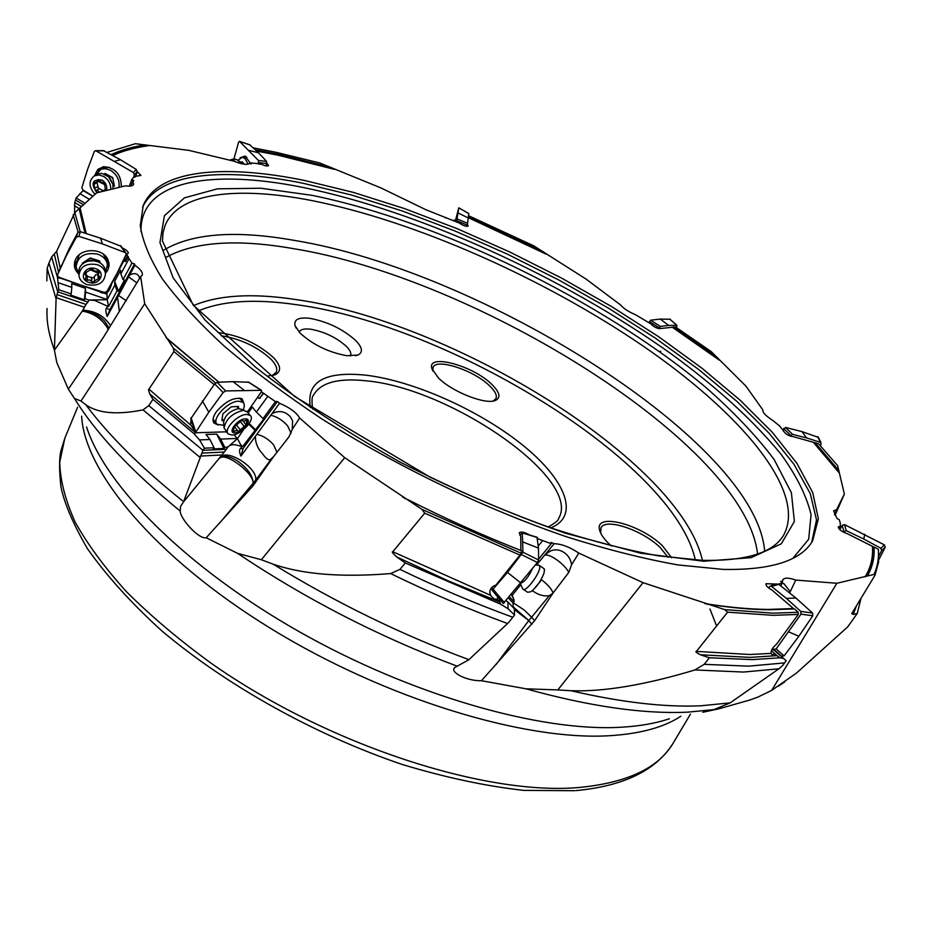<?xml version="1.0" encoding="UTF-8"?>
<svg xmlns="http://www.w3.org/2000/svg" width="932" height="932" viewBox="0 0 932 932"><rect width="100%" height="100%" fill="white"/><g stroke="black" fill="none" stroke-linecap="round" stroke-linejoin="round"><path stroke-width="1.4" d="M304.38 180.435C223.855 163.939 158.207 169.473 143.213 205.541L140.278 225.672C142.608 241.341 150.029 259.143 162.506 279.076C178 300.081 198.563 322.425 224.204 346.098C252.584 370.214 284.971 394.387 321.389 418.608C396.834 466.524 485.537 509.198 567.075 536.96C607.023 549.554 644 558.885 678.007 564.932L723.314 569.417C771.37 570.233 801.159 560.691 812.657 540.781L818.354 518.763L812.716 492.562L796.942 463.402L772.372 432.355L740.323 400.376L702.076 368.303L658.819 336.836L611.672 306.605L561.693 278.155L509.862 252.024L457.169 228.678L404.639 208.628L353.321 192.376L304.38 180.435M253.341 147.873L276.082 152.312L319.653 162.925L380.652 187.798L425.877 209.723L459.266 223.016C463.553 225.847 466.524 226.826 468.214 225.952L467.34 224.426M468.528 215.688L533.687 245.792L586.158 279.146L620.432 304.846C623.566 308.492 628.646 311.812 635.671 314.806L650.769 323.812C654.439 327.458 657.829 328.996 660.963 328.46L675.49 326.957L711.244 351.609L745.961 386.163L762.865 409.94C762.493 412.445 765.731 415.882 772.581 420.262L779.525 425.889L783.358 430.607C785.175 433.997 788.635 436.048 793.726 436.77L818.564 443.748L837.647 465.674L844.357 494.053L836.645 509.594L833.616 510.841L837.029 518.507L839.219 519.66L840.28 523.003L840.268 526.429L838.264 526.848C838.8 529.516 841.899 531.834 847.549 533.803L873.832 547.037C874.426 557.825 872.154 567.506 867.051 576.081L836.889 583.269L795.753 580.077C788.973 577.7 784.686 577.549 782.903 579.622L782.519 581.417L780.701 581.393L782.531 582.989L778.395 584.084M777.381 584.061L766.034 583.723C765.603 585.494 767.642 587.649 772.139 590.177L793.936 608.969M445.566 217.436L445.426 218.018M331.14 167.457L278.167 154.246L255.391 149.819M267.018 163.345L268.591 165.523C267.764 166.455 265.48 166.059 261.729 164.358L258.246 163.904M643.033 582.663L557.825 689.925L570.897 690.717C603.75 691.905 645.095 684.985 694.923 669.957L704.231 664.33L709.403 657.771L700.421 654.777C696.344 652.645 695.016 651.515 696.437 651.398L727.566 612.161L724.7 609.598L643.033 582.663L578.784 553.072C569.767 547.037 561.553 543.915 554.121 543.706L551.162 542.424L551.22 543.682L537.578 538.719M529.644 535.026C524.634 532.149 521.163 531.391 519.252 532.731L520.708 536.273L520.895 550.451M344.7 457.67L261.356 559.748L273.099 564.14C302.539 574.403 341.718 577.549 390.636 573.564L399.956 569.394L405.28 562.951L396.578 556.87C392.675 553.2 391.417 551.499 392.815 551.744L424.712 513.183L421.963 509.385L344.7 457.67L299.626 418.025C296.516 412.515 289.817 407.599 279.565 403.288L277.41 401.529L275.464 401.61L261.391 391.79M258.688 388.539L250.929 383.623M144.705 303.727L80.979 401.051L85.791 404.721C97.942 413.365 117.036 415.078 143.05 409.87L148.782 405.63L152.953 399.35L149.772 393.887C148.561 390.555 148.281 388.982 148.945 389.168L173.923 351.574L173.305 348.125L144.705 303.727L140.662 276.653L142.153 275.301C143.12 272.692 140.709 269.325 134.907 265.212L134.534 263.954L131.948 263.104L127.533 256.265L126.892 254.063L128.232 253.364C128.476 251.733 126.484 249.904 122.267 247.9M46.821 280.87L47.159 268.346L48.907 263.069L51.679 256.964L56.607 251.36L74.805 212.636L96.613 192.877L125.575 185.806C130.177 186.505 132.868 186.016 133.637 184.35L132.787 181.169L133.893 180.773L131.773 179.561L133.486 177.499L135.489 176.765L134.849 176.404L140.93 175.437L137.225 171.628M107.098 152.359L135.396 143.714L188.695 150.332L234.095 161.236C241.901 164.347 246.992 165.115 249.345 163.531L251.279 163.927L250.207 162.867L258.315 163.659M396.578 556.87L448.257 580.869L499.902 602.084L500.566 604.157L508.068 608.747L507.87 601.932L514.313 608.736L514.546 615.073L508.592 622.576L468.68 659.856L454.886 667.463C448.979 672.019 466.839 681.222 481.471 680.709L525.998 688.818L557.825 689.925M481.471 680.709L534.607 620.712L552.897 593.253L568.788 572.399L571.584 564.78L578.784 553.072M709.8 604.484C731.713 607.827 751.588 609.586 769.401 609.773L794.507 608.922L798.176 612.277L773.071 613.174L724.7 609.598M798.176 612.277L798.281 614.433L776.554 644.175C772.675 647.449 770.834 650.524 771.032 653.402L772.011 654.567L774.935 654.124L779.874 657.782L783.591 658.481L786.177 660.741L782.857 665.32L778.907 668.792L743.503 672.054L694.923 669.957M772.407 584.469L771.51 585.774M771.929 649.488L773.828 650.023L783.591 658.481M780.608 585.762L782.531 582.989M781.843 582.384L782.519 581.417M789.614 592.985L795.753 580.077M789.952 591.272L783.696 583.432L782.367 583.211M860.993 598.391L857.265 613.442L847.607 626.98L796.417 673.125L771.649 690.402L836.889 583.269M771.649 690.402L757.646 697.206L749.806 700.014L719.096 708.751L719.632 707.959M570.897 690.717C621.26 702.367 664.586 707.4 700.876 705.792L730.164 702.868L713.97 709.602L702.798 712.269L719.096 708.751M543.403 251.815L468.412 216.795M717.617 357.772L673.463 326.981M835.06 515.338L844.357 494.053M836.645 509.594L834.49 514.546M838.928 470.66L815.069 442.618M783.579 430.351L783.323 431.003M867.389 575.871C872.434 567.332 874.659 557.709 874.065 546.979L878.433 549.367C878.946 558.478 877.478 566.831 874.018 574.427L867.051 576.081M874.018 574.427L874.997 575.254L851.732 613.606L853.234 614.456L856.426 605.893M857.265 613.442L853.234 614.456M878.433 549.367L878.596 562.008L874.997 575.254M840.268 526.429L839.01 528.84M249.997 163.659L250.207 162.867M145.613 144.833C132.437 146.79 120.962 150.04 111.176 154.607M134.849 176.404L134.592 177.092M129.338 186.12L131.773 179.561M130.993 185.981L132.787 181.169M79.069 208.686L85.348 233.291M80.199 231.637L74.805 212.636M126.892 254.063L124.364 258.793L124.632 261.333L125.785 261.24L128.313 256.533M124.469 259.679L111.77 283.398C110.302 288.804 108.683 291.809 106.947 292.427L107.11 299.755L114.881 285.052L114.648 281.278L118.469 291.227L124.469 280.089L123.059 279.6L120.857 273.915L120.601 270.163L114.648 281.278M127.533 256.265L125.005 260.972M124.818 261.251L125.785 261.24M128.977 258.793L120.857 273.915M123.059 279.6L131.948 263.104M118.469 291.227L117.071 290.737L108.508 306.651L107.203 299.358M89.006 300.046L85.01 298.683L84.404 299.813L70.587 295.095L71.181 293.953L58.786 289.712L57.749 291.809L87.923 302.108L89.006 300.046L94.68 300.419L108.508 306.651M107.46 306.348L106.353 308.399C105.456 309.506 105.735 312.22 107.203 316.531L109.906 309.61L134.534 263.954M107.203 316.531L117.583 297.308L119.354 311.556M139.555 278.493L139.066 276.408C137.016 273.192 133.835 272.773 129.525 275.173L117.583 297.308M129.525 275.173L134.907 265.212M140.662 276.653L103.697 336.883L68.351 389.145L74.502 398.488L80.979 401.051M167.923 339.458L218.95 382.225L165.919 337.454M215.56 382.947L173.305 348.125M263.185 393.269L259.667 398.115L258.991 398.442L257.686 397.137M259.376 398.372L263.779 393.246M234.177 434.65L237.345 438.739L243.555 429.687M267.694 396.461L256.37 412.049L252.386 407.133L248.157 412.969M275.464 401.61L263.08 418.573L256.37 412.049M263.08 418.573L264.14 418.538L242.751 446.428L240.759 444.879L237.299 438.285M227.839 447.139L224.763 447.278L223.913 448.455L213.242 448.933L214.092 447.756L204.446 448.187L202.955 450.307L226.301 449.271L228.049 446.882C230.274 444.447 233.792 444.04 238.615 445.647L242.751 446.428M241.947 446.498L240.409 448.618C239.081 449.783 239.268 452.265 240.957 456.074L243.112 448.49L277.41 401.529M240.957 456.074L255.426 436.281C255.251 442.653 257.71 448.607 262.812 454.129C265.76 458.264 268.206 460.152 270.129 459.791L270.839 459.441M299.626 418.025L292.287 429.326L292.59 420.821L290.365 416.779C285.192 411.222 279.099 410.15 272.074 413.528L255.426 436.281M272.074 413.528L279.565 403.288M261.356 559.748L237.602 553.363L206.205 537.752L252.782 486.12L273.589 456.61L270.129 459.791M292.287 429.326L288.943 436.922L273.589 456.61M407.529 499.482C445.438 518.658 483.393 535.725 521.396 550.672L521.361 553.317L421.963 509.385M521.361 553.317L495.964 585.075C491.735 586.461 489.708 589.14 489.894 593.078L491.176 596.2L494.077 598.88L497.56 599.462L497.513 596.643M542.471 540.828L538.277 546.012M538.614 559.2L551.22 543.682M512.076 595.443L520.802 584.702M536.506 565.048L554.121 543.706M545.57 554.225L550.696 550.859C555.262 549.099 559.678 549.624 563.965 552.42C568.275 555.379 570.815 559.491 571.584 564.78M568.788 572.399C566.458 567.996 562.206 563.615 556.008 559.258C550.462 555.635 546.606 554.33 544.451 555.321M541.329 579.657C547.597 584.364 551.523 588.803 553.119 592.973M552.897 593.253L549.286 595.676L531.624 617.205L534.607 620.712M532.393 590.655L532.626 590.806C538.114 594.907 543.659 596.527 549.286 595.676M531.892 624.23L528.759 620.549L514.336 609.516M148.782 405.63L202.955 450.307L183.511 501.917L180.587 506.344L180.167 511.027C180.389 519.124 199.04 539.616 206.205 537.752M57.749 291.809L56.083 298.951L54.406 350.222L56.817 362.595L68.409 389.285M730.164 702.868L778.907 668.792M779.874 657.782L752.555 659.623L709.403 657.771M727.566 612.161L773.339 615.341L798.281 614.433M775.645 654.707L774.935 654.124M438.366 377.879C452.102 391.883 485.805 405.094 495.498 400.411C501.067 397.661 499.82 392.302 491.758 384.333C472.908 365.449 426.367 352.972 431.924 368.688L438.366 377.879M267.449 376.12L275.091 374.757C281.452 371.577 281.045 365.985 273.88 357.993C258.257 343.687 239.617 335.205 217.948 332.549M671.623 557.744L662.582 545.919C640.587 524.029 593.964 512.064 599.637 530.25C600.651 534.141 603.68 538.556 608.724 543.507L611.462 546.024M300.022 333.05C313.001 344.817 328.612 352.378 346.844 355.721L357.981 355.022C363.212 352.378 362.443 347.531 355.686 340.495C342.964 329.147 327.749 321.773 310.007 318.36C298.659 317.02 293.673 319.478 295.06 325.711L300.022 333.05M495.498 400.411L493.086 401.04L495.929 398.698C497.304 395.517 495.172 391.219 489.568 385.801C474.12 370.4 436.397 357.911 433.042 367.313L432.879 371.006L431.924 368.688M272.167 375.631L276.303 372.148C277.654 368.827 276.012 364.645 271.375 359.601C257.838 346.96 241.097 339.003 221.14 335.718M668.058 557.278L660.229 547.573C642.532 530.087 605.392 517.563 600.989 527.838L600.674 533.081M350.385 356.024L350.537 355.733C351.527 353.356 350.164 350.269 346.459 346.471C336.58 337.605 324.72 331.862 310.892 329.241C304.554 328.448 300.71 329.334 299.347 331.885L299.219 332.2M85.185 203.397L76.191 198.015L74.735 202.535L74.583 212.927M81.62 206.659L74.735 202.535M86.14 191.957L82.82 190.874L76.191 198.015M82.82 190.874L83.659 190.419M79.779 193.6L89.507 199.425M85.686 192.202L86.618 192.248M54.406 350.222L82.296 311.125C93.701 313.001 102.369 319.094 108.322 329.404M56.176 297.669L84.463 307.28L82.296 311.125M87.923 302.108L85.977 304.438L56.852 294.512M60.533 277.806L60.766 278.4L57.551 277.701L58.786 289.712M57.551 277.701L51.679 256.964M58.448 282.78L71.811 287.371L71.682 283.584L85.418 288.314L85.581 292.1L107.133 299.498M96.811 290.108L101.285 292.683L104.396 293.289L106.854 292.578M60.766 278.4L61.407 278.12M107.541 290.295L107.623 291.751M107.133 292.427L108.392 288.792M73.174 214.826L78.148 232.161M89.449 299.999L107.11 299.755M85.01 298.683L85.581 292.1M84.404 299.813L85.418 288.314M71.811 287.371L71.181 293.953M114.881 285.052L117.071 290.737M84.463 307.28L85.977 304.438M136.922 282.874L128.546 276.862M183.488 501.94L224.309 452.043L201.731 453.115M219.626 523.05L253.12 483.265C254.028 473.316 225.812 451.915 219.882 458.125M195.615 433.007L193.868 433.531L199.518 439.916L204.446 448.187M193.868 433.531L152.953 399.35M199.518 439.916L209.956 439.508L206.007 434.498L216.702 434.114L220.639 439.089L237.194 438.436M225.579 431.9L226.954 432.18M191.118 417.816L190.664 424.98L194.508 430.176M173.923 351.574L214.115 384.59M228.049 446.882L237.345 438.739M224.763 447.278L220.639 439.089M223.913 448.455L216.702 434.114M209.956 439.508L214.092 447.756M248.774 424.235L254.716 430.036M249.205 423.594L255.776 429.99M226.301 449.271L224.798 451.333M291.099 433.217L287.627 425.877C282.617 420.181 276.944 416.627 270.606 415.218M511.353 594.465L513.975 599.707L514.056 601.734L513.066 602.946L508.406 598.018M513.229 607.594L513.066 602.946L514.417 603.552L524.238 610.041L531.624 617.205L528.759 620.549L513.206 606.837M508.068 608.747L514.546 615.073M500.566 604.157L405.28 562.951M507.87 601.932L506.123 600.779M499.902 602.084L497.56 599.462M424.712 513.183L520.347 555.274M514.056 601.734L509.408 596.818M513.788 599.299L511.656 594.103M85.057 232.441L85.697 232.161M538.09 565.13L539.383 565.514L539.733 566.644C540.665 572.831 525.217 593.311 522.852 589.071L520.324 583.677M523.4 589.432L527.663 592.286L531.147 591.634C536.611 587.102 540.863 581.055 543.904 573.46L544.544 569.883L543.624 568.38M532.883 590.224L540.339 581.417L543.904 573.46M503.268 603.47L537.38 562.497L538.626 560.015L538.475 548.121L537.053 537.438M492.108 590.247L507.497 572.434L522.957 552.21L522.304 532.929L519.753 535.178M492.026 587.242L492.119 590.154M538.475 548.121L522.992 542.005M520.883 583.001L507.497 572.434M247.493 412.142L243.438 410.301C232.394 413.144 225.94 419.016 224.053 427.928L227.723 433.147M246.759 414.425L250.114 415.381C255.752 419.353 241.039 435.127 231.882 434.988L228.41 434.009C222.748 430.071 237.648 414.134 246.759 414.425M235.155 432.832C226.686 433.485 237.31 418.759 245.267 418.876C253.632 418.34 243.054 432.891 235.155 432.832M238.475 431.516L246.234 424.689L247.155 420.157L243.567 421.229L241.947 420.181L234.142 427.042L233.245 431.574L236.856 430.491L238.475 431.516M234.258 426.11L235.773 424.957M240.293 421.089L241.889 420.181M213.067 419.132L216.492 423.373M240.27 398.919L239.641 398.08M223.866 425.295L217.307 424.41C210.679 419.75 227.583 401.226 238.592 401.179L243.031 402.333L243.916 403.451L244.382 406.026L243.252 409.952M238.289 408.123L238.545 406.41L231.171 406.853L222.818 413.901L221.909 420.437L223.307 420.344M226.662 431.819L195.359 432.774L208.815 412.212L223.121 392.512L225.626 390.939L261.473 390.31L261.426 391.731L247.388 411.967M244.231 404.302L242.087 398.803C234.165 396.904 225.626 401.179 216.469 411.606C213.032 416.534 212.17 420.332 213.882 423.012L218.146 424.969M190.78 418.771L214.64 383.868L217.133 382.295L232.988 381.642L248.553 382.26M243.951 390.077L232.988 381.642M208.815 412.212L202.372 400.842M215.164 421.707L213.044 420.728M241.213 398.407L241.703 400.69M105.374 271.713L105.304 270.373C104.582 266.296 101.926 263.372 97.336 261.589L93.573 260.774L87.981 261.216C81.701 263.243 78.649 267.006 78.812 272.494L78.882 274.346M97.499 264.711C102.089 266.482 104.757 269.418 105.479 273.495C104.466 282.839 98.303 286.543 87.014 284.621C82.296 282.827 79.604 279.821 78.929 275.627C80.094 266.366 86.28 262.731 97.499 264.711M88.726 282.303C77.834 278.948 85.266 264.7 95.845 268.777C106.726 272.214 99.211 286.334 88.726 282.303M92.524 282.21L100.085 277.631L98.244 274.94L99.27 272.062L98.396 271.096L94.645 271.061L92.023 268.87L84.439 273.449L86.315 276.198L85.29 279.017L86.175 280.008L89.915 280.031L92.524 282.21M98.408 278.936L97.72 274.462L95.635 274.765L94.342 276.921L92.326 278.085L86.303 275.919M79.232 254.785L75.97 263.814L76.04 265.678M107.366 262.929L107.273 261.321L103.266 254.087M78.847 273.379L76.098 267.193C77.333 256.498 84.451 252.129 97.452 254.098C103.207 256.137 106.551 259.667 107.471 264.688L105.421 272.563M100.05 262.871L99.677 260.948L90.206 257.978L82.354 263.185L82.505 263.977M81.282 285.274L58.506 277.072L57.423 275.01L66.195 256.032L76.308 237.206L78.882 236.344L102.38 243.893L125.855 252.828L126.135 254.448L117.013 273.344L106.819 291.588L104.302 292.427L81.282 285.274M105.467 273.356L107.564 270.525L108.962 266.47L108.986 263.08L107.634 259.003C102.438 247.959 81.084 247.865 75.818 258.91L74.746 261.601C73.651 266.342 75.026 270.525 78.871 274.159M102.38 243.893L100.574 238.196L121.125 246.328M100.574 238.196L80.408 231.695L77.845 232.557L76.308 237.206M66.195 256.032L69.154 248.739L77.845 232.557M69.154 248.739L57.423 275.01M76.203 267.962L75.108 260.471M107.891 259.504L107.529 267.018M113.028 188.881L112.9 184.28L108.438 176.661L102.077 173.492L98.652 173.597L95.612 175.03M95.017 194.345C88.598 187.006 88.4 180.82 94.423 175.787L98.99 174.925L103.883 176.544C108.508 179.608 110.815 183.895 110.815 189.417M96.928 192.796C90.462 183.324 92.186 179.084 102.112 180.062C105.992 182.835 107.448 186.307 106.481 190.477M105.666 190.676L104.244 182.742L101.32 182.264L99.141 179.701L98.093 179.62L96.497 182.253L93.992 182.404L94.004 184.408L95.262 190.419L98.186 190.909L99.444 192.19M102.345 191.479L104.897 190.862M101.075 191.794L103.068 190.885M102.974 190.547L98.373 188.404L96.916 181.973M109.335 167.259L102.404 168.051L100.994 168.948M121.16 186.889L121.51 185.573M95.134 175.333L101.204 169.111L105.794 168.727L110.547 170.311C117.071 174.575 119.867 180.284 118.947 187.437M114.426 186.144L112.69 177.593L105.118 173.434L104.267 174.074M93.014 196.198L82.82 189.907L81.865 187.67L87.573 169.391L94.318 151.45L95.635 150.658L133.427 172.548L134.371 174.82L133.486 177.511M121.335 186.854C121.23 174.447 115.347 167.725 103.685 166.665L97.883 169.356L94.563 175.694M135.769 176.078L137.202 171.709L136.27 169.449L133.427 172.548M114.986 161.213L120.438 159.721L136.27 169.449M120.438 159.721L103.382 150.635M98.081 170.847L103.196 166.735M240.072 163.345L238.033 160.269L235.248 159.267M229.715 160.188L232.254 159.29L235.54 161.819M246.898 157.252L245.664 157.193M237.928 160.176L242.495 157.217L245.069 158.545L248.098 164.16M244.627 164.265L241.947 161.702L241.295 162.541M233.839 159.279L238.615 142.107L239.512 141.349L258.42 160.444L258.514 163.706M250.195 162.925L245.034 156.098L240.165 157.753M266.366 165.954L266.599 161.434L258.42 160.444M249.112 150.436L258.548 152.813L266.599 161.434M258.548 152.813L249.904 144.914M243.683 157.205L245.675 156.378M453.966 220.791L454.303 220.057L454.222 220.907M458.125 212.95L468.283 217.995L468.761 213.579L458.777 207.883L456.575 221.793M455.527 220.36L458.777 207.824M456.051 221.548L456.389 219.335L455.899 220.453M466.839 226.383L467.584 223.261L457.228 219.008M468.283 217.995L467.584 223.261M669.933 319.268L660.299 319.094L650.606 320.177L649.091 322.635M658.901 328.74L660.369 326.41L650.606 320.177M660.299 319.094L668.698 325.431L660.369 326.41M668.698 325.431L676.877 325.303L676.632 327.715M659.798 351.294L660.753 351.317M818.424 437.411L801.893 431.598L785.559 427.427L783.136 429.803M790.313 436.199L792.515 434.335L785.559 427.427M801.893 431.598L806.693 437.947L792.515 434.335M806.693 437.947L820.428 442.351L821.092 444.133L820.451 445.787M878.841 559.654L885.214 547.201L884.468 544.905L844.602 524.634L842.237 525.345L839.779 529.621M843.355 532.125L846.186 530.623L844.602 524.634M864.779 534.246L863.754 538.999L846.186 530.623M863.754 538.999L880.88 548.261L881.625 550.579L885.214 547.201M879.051 555.612L881.625 550.579M772.477 648.556L781.68 656.256L784.115 655.86L798.852 636.265L812.786 615.784L812.564 613.058L795.916 598.041L778.791 584.317L777.183 584.119M772.558 648.427L773.7 649.371L776.135 648.975L800.984 614.141L800.774 611.415L786.387 598.379L771.556 586.426L770.38 586.1L768.457 587.812M795.916 598.041L786.387 598.379M798.852 636.265L788.915 631.943M141.012 231.788C139.439 180.109 211.599 168.832 303.471 187.53C420.192 211.482 564.233 277.433 671.692 354.23C717.477 387.735 753.953 421.124 781.133 454.373C796.639 475.926 806.623 496.034 811.085 514.674L808.661 539.279L792.957 558.268M703.718 561.239L751.11 557.662L781.331 543.787L794.379 521.454L791.396 492.713L774.166 459.558C756.446 435.92 733.531 411.746 705.419 387.048C602.037 300.698 439.263 221.117 311.777 195.289L260.82 188.229L217.494 188.823L184.443 197.84L164.393 215.746L159.943 242.623L173.166 277.887L205.145 320.165L255.426 367.103C297.39 399.805 345.376 431.353 399.397 461.736C455.2 490.29 510.526 514.103 565.375 533.197L640.692 553.212L703.718 561.239M142.573 207.207C158.941 172.397 223.82 167.166 303.121 183.278L351.783 195.079L402.787 211.156L455.002 231.008L507.369 254.133L558.92 280.054L608.654 308.271L655.615 338.293L698.767 369.561L737.014 401.482L769.191 433.345L794.029 464.357L810.246 493.576L816.537 519.94L811.702 542.273M546.222 254.168L468.318 217.669M719.376 360.183L672.718 327.528M839.068 472.757L813.846 442.851M865.001 576.92C870.593 568.124 873.098 558.117 872.503 546.898M704.778 603.552C728.125 607.28 749.2 609.237 767.991 609.423L793.016 608.584M334.472 169.356L278.528 155.318L256.708 151.066M402.682 497.106L407.004 499.307M80.082 208.069L86.233 233.571M148.503 145.718C134.825 147.606 122.919 150.868 112.795 155.504M771.37 650.699L776.74 655.371M713.97 709.602L687.828 712.141C643.546 714.227 589.595 706.456 525.998 688.818M86.559 426.938C105.234 485.688 185.946 567.343 298.485 631.267C410.954 695.179 540.047 731.911 620.572 727.263C639.375 726.238 655.615 723.407 669.316 718.758M716.615 626.048L709.939 609.015M468.388 216.97L543.74 252.176M673.358 327.12L717.815 358.133M814.894 442.712L838.905 470.986M778.569 686.127L784.919 681.735M106.353 308.399L109.906 309.61M259.667 398.115L260.261 398.115M240.409 448.618L243.112 448.49M496.115 664.516L528.759 620.549M273.099 564.14C335.73 602.608 400.993 634.447 468.889 659.658M456.61 665.984C378.613 636.556 305.614 599.02 237.602 553.363M180.167 511.027C131.412 471.243 96.182 433.73 74.502 398.488M704.231 664.33L748.629 666.147L784.604 662.908M700.421 654.777L750.225 657.386L777.137 655.627M696.437 651.398L749.876 654.509L771.032 653.402M680.884 716.219C664.12 727.275 640.494 733.764 609.971 735.686C524.681 741.161 384.543 698.651 270 628.028C155.295 557.406 84.334 471.604 81.655 416.161M574.788 790.697L523.761 790.394C485.863 786.142 445.426 777.533 402.426 764.531C315.435 735.115 226.954 685.812 161.807 630.871C131.319 603.179 106.551 575.79 87.48 548.715C73.511 524.681 64.669 504.189 60.976 487.226C59.147 470.299 59.135 458.16 60.918 450.832L64.832 438.203L59.706 462.319C60.207 480.423 65.333 500.298 75.084 521.943C87.585 544.416 104.745 567.705 126.589 591.843C150.961 616.122 179.13 639.911 211.098 663.211C327.318 744.959 486.073 796.254 580.03 787.4C627.714 782.624 658.808 767.793 673.3 742.909L690.449 714.133M548.214 526.988C555.216 523.073 558.711 520.161 558.699 518.262C582.139 479.223 450.797 388.295 366.567 380.873L366.521 380.862C338.165 377.751 320.445 382.598 313.362 395.401C311.847 396.531 311.603 401.075 312.651 409.032M550.777 527.873C580.578 516.002 565.328 479.199 522.246 444.762C479.234 410.22 413.808 380.92 366.031 375.2C324.557 370.971 306.011 381.747 310.403 407.505M198.097 311.032C222.27 300.698 255.077 298.59 296.504 304.706L296.562 304.706C450.505 325.431 673.906 462.458 695.319 560.015M193.576 305.556C218.438 295.06 252.106 292.998 294.594 299.37L294.652 299.382C452.055 320.981 679.929 460.583 702.402 560.353M757.565 554.097C745.507 444.576 477.044 278.039 292.939 248.564L292.893 248.553C236.448 238.732 193.996 241.749 165.535 257.628M163.589 250.219C192.074 233.221 235.703 229.959 294.465 240.421L294.512 240.421C481.809 271.072 756.003 441.64 764.671 551.22M783.707 535.026C807.415 491.094 739.961 412.212 641.88 345.201C542.89 277.864 415.416 221.245 312.22 200.648L312.15 200.636C238.394 186.155 179.072 192.167 165.15 225.276L163.018 232.674L162.483 241.202L193.169 305.044L294.57 396.45L430.118 477.172C470.695 496.605 510.829 513.485 550.532 527.792C589.222 540.362 625.081 549.694 658.109 555.787L701.982 560.342C746.217 561.192 773.455 552.758 783.707 535.026M74.397 205.681L79.325 208.64M75.515 200.03L83.589 204.865M92.851 196.337L86.082 192.283M47.089 308.527C46.297 320.853 48.744 334.658 54.406 349.943M56.083 298.951L47.159 268.346M48.907 263.069L57.761 291.774M54.371 254.366L58.576 272.249M106.819 294.128L104.396 293.289M98.116 291.122L61.104 278.365M56.607 251.36L60.231 268.334M82.913 310.205C95.111 310.834 104.326 316.006 110.582 325.734M118.527 295.432L126.274 300.815M109.114 328.099L104.699 321.272C97.86 314.387 90.462 310.915 82.494 310.857M85.791 404.721C108.916 435.722 141.524 468.039 183.592 501.684M200.229 456.063L222.177 454.979M199.774 457.204L143.05 409.87M149.772 393.887L195.207 432.285M148.945 389.168L190.664 424.98M271.212 459.173L255.706 480.097L255.391 482.811M220.418 457.391C227 448.117 258.048 468.167 255.706 480.097L253.12 483.265C252.887 475.798 247.667 468.365 237.462 460.944C229.528 456.028 223.75 454.979 220.115 457.822M256.638 434.324C262.975 435.663 268.637 439.182 273.6 444.867L277.002 452.276M252.782 486.12L253.12 483.265M507.602 623.531C468.773 609.342 429.792 592.682 390.636 573.564M399.956 569.394C437.76 587.638 475.367 603.587 512.751 617.252M499.587 599.113L499.645 601.746M392.815 551.744L490.651 595.338M84.474 230.973L79.162 208.675M111.432 154.747C121.242 150.203 132.74 146.953 145.94 145.008M255.648 150.064L278.179 154.444L331.536 167.76M532.335 568.776C528.642 576.873 524.739 581.731 520.592 583.35M492.329 590.399L503.233 603.319M504.515 602.701L493.389 589.525M522.304 532.929L537.473 537.566M538.626 560.015L522.957 552.21M521.699 554.691L537.38 562.497M223.575 421.404L222.189 418.468M240.479 409.101L238.301 408.659C229.913 410.849 225.031 415.311 223.622 422.068L223.995 427.089M244.534 410.348L239.186 408.705L237.31 407.226M240.107 421.322L244.51 426.798M240.503 430.06L236.285 424.794M234.596 431.318L233.722 430.223M246.735 421.45L245.873 420.367M195.638 431.632L191.06 417.629M247.924 381.864L261.146 390.252M225.626 390.939L217.133 382.295M214.64 383.868L223.121 392.512M83.554 263.185L84.334 261.869M88.773 258.921L91.86 258.49M97.872 261.787L93.06 260.261L88.82 260.599L85.371 262.16M97.58 260.296L99.771 262.707M94.551 281.278L94.342 276.921M91.732 281.546L91.522 277.2M87.305 280.019L87.107 275.662M85.01 274.288L84.929 272.447M98.955 272.936L98.874 271.363M90.031 269.628L98.14 273.134M120.123 245.5L125.121 252.351M78.882 236.344L80.408 231.695M105.025 174.389L106.947 174.435M112.9 184.28L109.428 177.057L106.807 175.321M111.362 176.859L112.993 179.06M114.042 184.21L113.191 186.645M105.992 190.012L104.745 190.827M96.147 190.571L99.433 188.439M94.703 188.462L98 186.33M94.004 184.408L97.301 182.288M97.604 180.412L98.897 179.585M97.93 181.321L104.85 184.664M134.371 174.82L137.202 171.709M96.252 150.868L104.337 150.833M242.506 162.785L243.089 162.785M242.297 163.892L240.503 162.017M258.793 162.576L266.971 163.554M239.687 141.466L250.382 145.077M456.82 220.802L467.177 225.055M649.429 321.598L659.192 327.843M669.56 318.942L676.679 325.256M783.707 428.487L790.662 435.419M817.713 436.689L820.428 442.351M842.237 525.345L843.809 531.333M884.468 544.905L880.88 548.261M773.7 649.371L781.68 656.256M784.115 655.86L776.135 648.975M771.556 586.426L778.791 584.317M812.564 613.058L800.774 611.415M800.984 614.141L812.786 615.784M707.213 604.204L708.413 604.39M771.393 654.031L772.011 654.567M64.832 438.203L77.601 407.237M673.3 742.909C656.477 770.193 624.032 786.095 575.964 790.604M272.482 375.503L275.091 374.757M600.604 532.778L599.637 530.25M355.488 355.721L357.981 355.022M296.131 328.087L295.06 325.711M489.882 591.459L489.894 593.043M405.408 498.678L404.43 498.177M125.401 261.612L124.667 261.344M535.376 565.002L538.894 565.176M544.183 568.753L539.383 565.514M503.21 603.4L492.213 590.375M537.298 537.356L522.13 532.72M250.114 415.381L246.782 411.268M234.153 426.274L237.73 430.735M234.037 426.588L234.608 427.31M243.17 421.194L245.605 424.223M243.031 402.333L239.582 398.069M195.312 432.623L190.734 418.631M261.391 390.252L248.168 381.875M213.277 421.823L213.882 423.012M82.96 263.616L82.925 262.801M93.573 260.774L98.046 261.857M87.981 261.216L85.336 262.172M105.479 273.495L105.304 270.373M86.128 272.156L86.315 276.198M98.035 271.014L98.221 274.602M107.471 264.688L107.273 261.321M57.4 275.045L61.57 265.142M125.808 252.758L120.811 245.908M104.501 174.168L105.398 173.585M106.528 175.181L108.438 176.661M94.423 175.787L96.8 174.272M105.77 189.114L102.974 190.944M99.666 180.214L96.788 182.055M99.841 169.682L102.404 168.051M95.705 150.658L103.79 150.635M238.033 160.269L241.213 162.518L243.077 162.774M232.254 159.29L235.982 159.267M242.495 157.217L246.537 157.182M239.571 141.361L250.254 144.973M454.303 220.057L456.249 220.535M458.824 207.859L468.819 213.545M669.793 319.035L676.912 325.35M818.319 437.19L821.034 442.851M777.544 584.014L770.298 586.123"/></g></svg>
